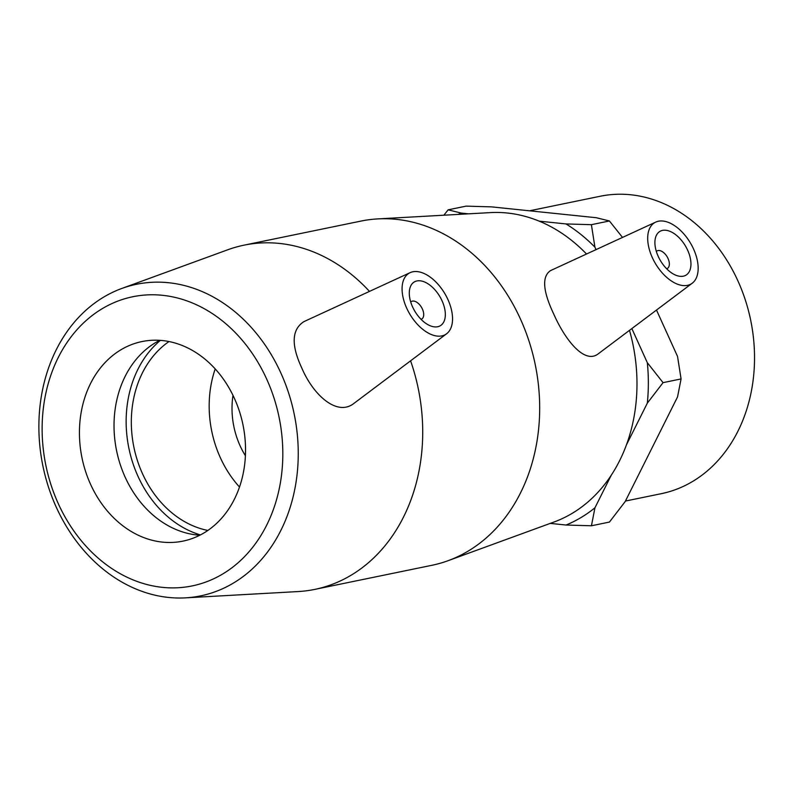 <?xml version="1.0" encoding="UTF-8"?>
<svg xmlns="http://www.w3.org/2000/svg" width="794" height="794" viewBox="0 0 794 794"><rect width="100%" height="100%" fill="white"/><g stroke="black" fill="none" stroke-linecap="round" stroke-linejoin="round"><path stroke-width="1.19" d="M596.036 249.624L594.924 247.182L591.391 224.682L609.415 220.97L596.244 217.715L491.506 206.867L466.128 206.132L448.114 209.834L443.876 215.204M609.415 220.97L622.506 237.426M626.486 444.789L647.318 403.154L663.05 382.648L647.309 362.659L631.855 328.577M663.05 382.648L681.073 378.937L677.54 396.931L625.186 501.56L609.445 522.065L591.431 525.777L594.954 507.783L611.201 475.328M656.499 310.057L677.54 356.437L681.073 378.937M550.232 523.395L566.053 525.033L591.431 525.777M468.46 213.834L461.284 213.09L448.114 209.834M591.391 224.682L566.023 223.938L539.186 221.159M594.954 507.783A165.182 133.233 78.4 0 1 566.053 525.033M647.309 362.659A165.182 133.233 78.4 0 1 647.318 403.154M458.188 214.41A165.182 133.233 78.4 0 1 461.284 213.09M566.023 223.938A165.182 133.233 78.4 0 1 594.924 247.182M280.877 373.041A159.058 128.3 -101.6 0 0 121.81 288.46A159.058 128.3 -101.6 0 0 42.896 465.949A159.058 128.3 -101.6 0 0 185.488 597.852A159.058 128.3 -101.6 0 0 280.877 373.041M266.705 379.125A147.605 119.06 78.4 0 1 162.502 587.361A147.605 119.06 78.4 0 1 58.25 357.528A147.605 119.06 78.4 0 1 266.705 379.125M369.488 291.388A175.722 141.739 -101.6 0 0 244.026 245.157A175.722 141.739 -101.6 0 0 227.799 249.763L121.81 288.46M185.488 597.852L298.147 591.56A175.722 141.739 -101.6 0 0 314.871 589.376A175.722 141.739 -101.6 0 0 410.587 360.833M354.412 403.024C337.569 417.128 313.382 395.392 301.77 367.959C291.021 344.924 291.716 329.49 303.854 321.659L410.121 272.66A35.651 20.287 59.2 0 0 406.667 308.092A35.651 20.287 59.2 0 0 446.605 333.768A35.651 20.287 59.2 0 0 447.945 299.596A35.651 20.287 59.2 0 0 410.121 272.66M234.419 398.399A101.87 82.169 -101.6 0 0 141.947 341.569A101.87 82.169 -101.6 0 0 82 457.9A101.87 82.169 -101.6 0 0 183.027 541.111A101.87 82.169 -101.6 0 0 234.419 398.399M629.503 330.344A159.058 128.3 78.4 0 1 554.053 521.995L448.064 560.703A175.722 141.739 -101.6 0 0 520.487 319.128A175.722 141.739 -101.6 0 0 377.716 218.906A175.722 141.739 -101.6 0 0 360.992 221.079L244.026 245.157M377.716 218.906L490.374 212.613A159.058 128.3 78.4 0 1 586.528 254.011M314.871 589.376L431.837 565.308A175.722 141.739 -101.6 0 0 448.064 560.703M692.219 283.22A35.651 20.287 -120.8 0 1 652.291 257.544A35.651 20.287 -120.8 0 1 655.735 222.102A35.651 20.287 -120.8 0 1 693.569 249.048A35.651 20.287 -120.8 0 1 692.219 283.22L598.547 353.598C585.109 364.704 565.616 341.063 553.636 313.848C542.878 291.051 541.786 276.669 550.381 270.694M529.499 210.807L600.145 196.267A151.813 122.465 78.4 0 1 737.954 280.977A151.813 122.465 78.4 0 1 661.352 493.67L625.434 501.054M232.989 395.372A73.852 59.57 -101.6 0 0 245.415 455.736M410.706 301.988A10.183 5.796 -120.8 0 1 411.292 301.541A10.183 5.796 -120.8 0 1 422.418 309.074A10.183 5.796 -120.8 0 1 421.733 319.029A10.183 5.796 -120.8 0 1 421.058 319.337M442.05 300.807A25.468 14.491 -120.8 0 1 440.362 325.709A25.468 14.491 -120.8 0 1 414.865 311.268A25.468 14.491 -120.8 0 1 414.25 281.979A25.468 14.491 -120.8 0 1 442.05 300.807M656.33 251.43A10.183 5.796 -120.8 0 1 656.916 250.983A10.183 5.796 -120.8 0 1 667.119 256.76A10.183 5.796 -120.8 0 1 667.357 268.481A10.183 5.796 -120.8 0 1 666.682 268.789M658.186 256.323A25.468 14.491 -120.8 0 1 659.874 231.421A25.468 14.491 -120.8 0 1 685.371 245.862A25.468 14.491 -120.8 0 1 685.976 275.161A25.468 14.491 -120.8 0 1 658.186 256.323M159.733 340.338A101.87 82.169 -101.6 0 0 154.086 343.534A101.87 82.169 -101.6 0 0 116.599 450.784A101.87 82.169 -101.6 0 0 193.389 534.511A101.87 82.169 -101.6 0 0 199.84 535.225M160.388 340.378A108.222 87.29 -101.6 0 0 128.886 448.253A108.222 87.29 -101.6 0 0 200.425 534.918M168.993 341.549A101.87 82.169 -101.6 0 0 133.898 447.221A101.87 82.169 -101.6 0 0 207.869 530.452M215.204 368.932A101.87 82.169 -101.6 0 0 239.51 487.05M421.118 319.396L421.733 319.029M410.677 301.909L411.292 301.541M656.916 250.983L656.301 251.351M667.357 268.481L666.742 268.848M446.605 333.768L354.412 403.034M655.735 222.102L550.381 270.675"/></g></svg>
